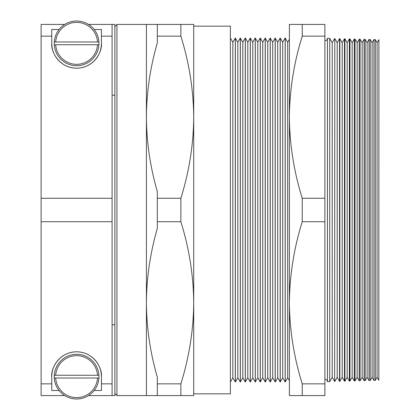 <?xml version="1.0" encoding="UTF-8"?>
<svg xmlns="http://www.w3.org/2000/svg" width="420" height="420" viewBox="0 0 420 420"><rect width="100%" height="100%" fill="white"/><g stroke="black" fill="none" stroke-linecap="round" stroke-linejoin="round"><path stroke-width="0.63" d="M54.29 375.26A22.355 22.355 0 0 1 76.603 354.286A22.355 22.355 0 0 1 98.921 375.26L54.29 375.26A22.355 22.355 0 0 0 54.29 378.026L98.921 378.026A22.355 22.355 0 0 0 98.921 375.26L97.529 375.26A20.974 20.974 0 0 0 76.603 355.672A20.974 20.974 0 0 0 55.676 375.26L54.29 375.26M54.29 378.026L55.676 378.026A20.974 20.974 0 0 0 76.603 397.614A20.974 20.974 0 0 0 97.529 378.026L98.921 378.026A22.355 22.355 0 0 1 76.603 399A22.355 22.355 0 0 1 54.29 378.026A22.355 22.355 0 0 0 76.603 399A22.355 22.355 0 0 0 98.921 378.026M324.875 40.698A2.425 2.425 0 0 0 327.432 38.341L327.432 381.659A2.425 2.425 0 0 0 324.875 379.302M378.845 380.31L378.882 39.69L378.845 380.31L377.087 377.27L377.087 42.73L375.281 39.596L375.281 380.405L373.937 380.441L373.937 39.559L375.281 39.596M373.937 380.441L372.104 377.27L372.104 42.73L370.214 39.464L370.214 380.536L369.022 380.567L369.022 39.433L370.214 39.464M369.022 380.567L367.117 377.27L367.117 42.73L365.153 39.328L365.153 380.672L364.114 380.699L364.114 39.302L365.153 39.328M364.114 380.699L362.135 377.27L362.135 42.73L360.092 39.197L360.092 380.804L359.2 380.825L359.2 39.176L360.092 39.197M359.2 380.825L357.147 377.27L357.147 42.73L355.031 39.065L355.031 380.935L354.291 380.956L354.291 39.044L355.031 39.065M354.291 380.956L352.159 377.27L352.159 42.73L349.97 38.934L349.97 381.066L349.377 381.082L349.377 38.918L349.97 38.934M349.377 381.082L347.177 377.27L347.177 42.73L344.904 38.798L344.904 381.203L344.468 381.213L344.468 38.787L344.904 38.798M344.468 381.213L342.19 377.27L342.19 42.73L339.843 38.666L339.843 381.334L339.554 381.339L339.554 38.661L339.843 38.666M339.554 381.339L337.207 377.27L337.207 42.73L334.782 38.535L334.645 381.47L334.782 38.535M334.645 381.47L332.22 377.27L332.22 42.73L329.721 38.404L327.432 38.341M332.22 377.27L329.721 381.596L329.721 38.404M289.385 380.688L287.679 377.738L287.679 42.263L289.385 39.312M287.679 42.263L285.159 37.999L285.159 382.001L282.697 377.738L282.697 42.263L285.159 37.999M287.679 377.738L285.222 382.001L285.222 37.999M282.697 42.263L280.171 37.999L280.171 382.001L277.709 377.738L277.709 42.263L280.171 37.999M282.697 377.738L280.235 382.001L280.235 37.999M277.709 42.263L275.184 37.999L275.184 382.001L272.727 377.738L272.727 42.263L275.184 37.999M277.709 377.738L275.247 382.001L275.247 37.999M272.727 42.263L270.202 37.999L270.202 382.001L267.74 377.738L267.74 42.263L270.202 37.999M272.727 377.738L270.265 382.001L270.265 37.999M267.74 42.263L265.214 37.999L265.214 382.001L262.752 377.738L262.752 42.263L265.214 37.999M267.74 377.738L265.277 382.001L265.277 37.999M262.752 42.263L260.232 37.999L260.232 382.001L257.77 377.738L257.77 42.263L260.232 37.999M262.752 377.738L260.295 382.001L260.295 37.999M257.77 42.263L255.245 37.999L255.245 382.001L252.782 377.738L252.782 42.263L255.245 37.999M257.77 377.738L255.308 382.001L255.308 37.999M252.782 42.263L250.257 37.999L250.257 382.001L247.8 377.738L247.8 42.263L250.257 37.999M252.782 377.738L250.32 382.001L250.32 37.999M247.8 42.263L245.275 37.999L245.275 382.001L242.812 377.738L242.812 42.263L245.275 37.999M247.8 377.738L245.338 382.001L245.338 37.999M242.812 42.263L240.287 37.999L240.287 382.001L237.825 377.738L237.825 42.263L240.287 37.999M242.812 377.738L240.35 382.001L240.35 37.999M237.825 42.263L235.305 37.999L235.305 382.001L232.843 377.738L232.843 42.263L235.305 37.999M237.825 377.738L235.368 382.001L235.368 37.999M232.843 42.263L230.381 37.999M232.843 377.738L230.381 382.001M76.603 65.714A22.355 22.355 0 0 0 98.921 44.741L54.29 44.741A22.355 22.355 0 0 1 54.29 41.974L98.921 41.974A22.355 22.355 0 0 1 98.921 44.741L97.529 44.741A20.974 20.974 0 0 1 76.603 64.328A20.974 20.974 0 0 1 55.676 44.741L54.29 44.741A22.355 22.355 0 0 0 76.603 65.714A22.355 22.355 0 0 1 54.29 44.741M146.407 24.428L157.311 24.428L157.311 42.887C150.218 67.394 146.585 92.169 146.407 117.217L146.407 24.428L116.939 24.428L116.939 395.572L114.86 393.493M114.86 390.274L114.86 24.428L112.093 24.428L112.093 395.572L88.505 395.572L114.86 395.572L114.86 390.274M157.311 24.428L193.72 24.428L193.72 302.783C193.447 275.294 189.163 248.278 180.863 221.728L180.863 198.272C189.178 171.638 193.463 144.622 193.72 117.217C193.447 89.728 189.163 62.706 180.863 36.157L157.311 36.157M324.875 383.843L302.243 383.843C293.927 357.21 289.643 330.188 289.385 302.783C289.658 275.294 293.942 248.278 302.243 221.728L302.243 198.272C293.927 171.638 289.643 144.622 289.385 117.217L289.385 395.572L324.875 395.572L324.875 24.428L302.243 24.428L302.243 36.157L324.875 36.157M157.311 198.272L157.311 228.454C150.218 252.961 146.585 277.736 146.407 302.783C146.596 327.889 150.229 352.663 157.311 377.113L157.311 395.572L146.407 395.572L146.407 117.217C146.596 142.317 150.229 167.092 157.311 191.546L157.311 198.272L180.863 198.272M193.72 393.839L230.381 393.839L230.381 26.161L193.72 26.161M180.863 24.428L180.863 36.157M157.311 221.728L180.863 221.728M157.311 395.572L180.863 395.572L180.863 383.843C189.178 357.21 193.463 330.188 193.72 302.783L193.72 395.572L180.863 395.572M157.311 383.843L180.863 383.843M302.243 198.272L324.875 198.272M302.243 221.728L324.875 221.728M302.243 383.843L302.243 395.572M289.385 382.001L289.385 37.999M302.243 24.428L289.385 24.428L289.385 117.217C289.658 89.728 293.942 62.706 302.243 36.157M41.118 395.572L64.706 395.572L41.118 395.572L41.118 24.428L64.706 24.428M112.093 324.796L114.86 324.796M112.093 95.204L114.86 95.204M88.505 24.428L112.093 24.428M41.118 36.157L51.765 36.157L51.765 43.355C50.768 50.62 58.217 67.856 76.603 68.198C94.988 67.856 102.443 50.62 101.446 43.355L101.446 29.5L94.148 29.5M101.446 36.157L112.093 36.157M51.765 36.157L51.765 29.5L59.062 29.5M41.118 198.272L112.093 198.272M41.118 221.728L112.093 221.728M94.148 390.5L101.446 390.5L101.446 383.843L112.093 383.843M59.062 390.5L51.765 390.5L51.765 376.645C50.768 369.38 58.217 352.144 76.603 351.803C94.988 352.144 102.443 369.38 101.446 376.645L101.446 383.843M41.118 383.843L51.765 383.843M101.446 376.645A24.843 24.843 0 0 0 76.603 351.803A24.843 24.843 0 0 0 51.765 376.645M101.446 43.355A24.843 24.843 0 0 1 76.603 68.198A24.843 24.843 0 0 1 51.765 43.355M97.529 41.974L98.921 41.974A22.355 22.355 0 0 0 76.603 21A22.355 22.355 0 0 0 54.29 41.974L55.676 41.974A20.974 20.974 0 0 1 76.603 22.386A20.974 20.974 0 0 1 97.529 41.974M76.603 354.286A22.355 22.355 0 0 1 98.921 375.26M98.921 41.974A22.355 22.355 0 0 0 76.603 21A22.355 22.355 0 0 0 54.29 41.974M377.087 377.27L375.281 380.405M372.104 377.27L370.214 380.536M367.117 377.27L365.153 380.672M362.135 377.27L360.092 380.804M357.147 377.27L355.031 380.935M352.159 377.27L349.97 381.066M347.177 377.27L344.904 381.203M342.19 377.27L339.843 381.334M337.207 377.27L334.782 381.465M146.407 395.572L116.939 395.572M329.721 381.596L327.432 381.659M114.86 26.507L116.939 24.428M332.22 42.73L334.645 38.53M337.207 42.73L339.554 38.661M342.19 42.73L344.468 38.787M347.177 42.73L349.377 38.918M352.159 42.73L354.291 39.044M357.147 42.73L359.2 39.176M362.135 42.73L364.114 39.302M367.117 42.73L369.022 39.433M372.104 42.73L373.937 39.559M377.087 42.73L378.845 39.69"/></g></svg>
